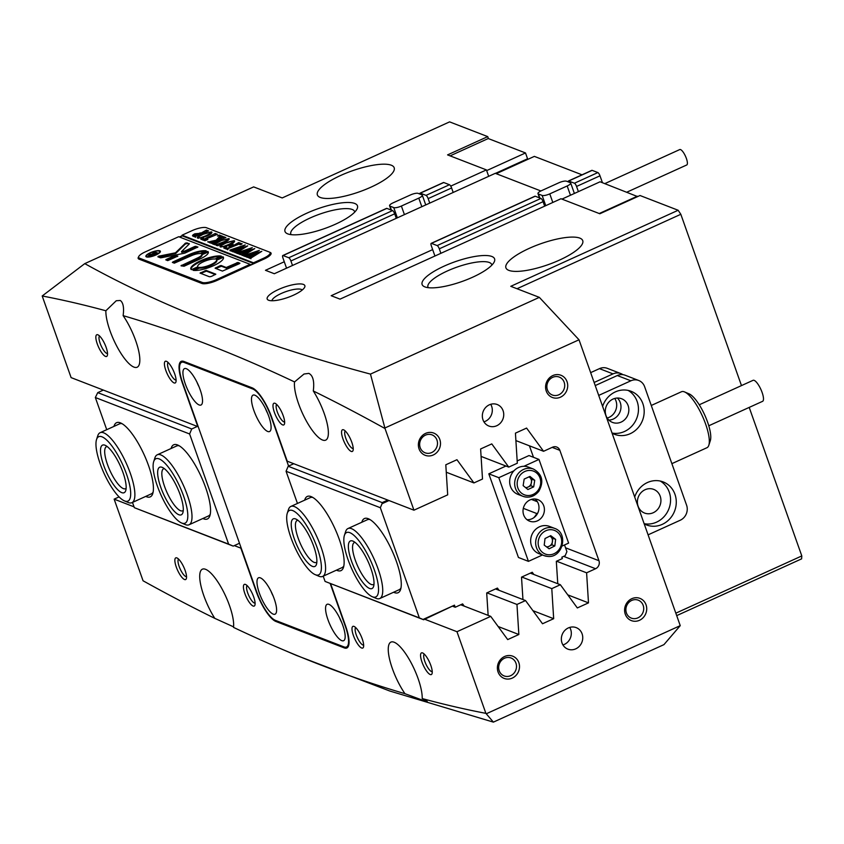<?xml version="1.0" encoding="UTF-8"?>
<svg xmlns="http://www.w3.org/2000/svg" width="844" height="844" viewBox="0 0 844 844"><rect width="100%" height="100%" fill="white"/><g stroke="black" fill="none" stroke-linecap="round" stroke-linejoin="round"><path stroke-width="1.27" d="M278.583 289.46A19.982 5.444 160.5 0 1 297.9 283.995A19.982 5.444 160.5 0 1 304.6 287.382A19.982 5.444 160.5 0 1 293.438 295.2A19.982 5.444 160.5 0 1 268.455 300.179A19.982 5.444 160.5 0 1 278.583 289.46M302.226 290.019A16.142 4.399 -19.5 0 0 281.242 293.49A16.142 4.399 -19.5 0 0 271.958 300.738M444.071 266.155A38.434 10.466 160.5 0 1 481.217 255.658A38.434 10.466 160.5 0 1 494.099 262.167A38.434 10.466 160.5 0 1 472.64 277.212A38.434 10.466 160.5 0 1 424.595 286.781A38.434 10.466 160.5 0 1 444.071 266.155M491.852 265.132A33.823 9.21 -19.5 0 0 491.725 264.573A33.823 9.21 -19.5 0 0 447.267 271.008A33.823 9.21 -19.5 0 0 427.961 287.16A33.823 9.21 -19.5 0 0 428.203 287.667M306.942 213.131A38.434 10.466 160.5 0 1 344.088 202.634A38.434 10.466 160.5 0 1 356.97 209.143A38.434 10.466 160.5 0 1 335.511 224.177A38.434 10.466 160.5 0 1 287.466 233.756A38.434 10.466 160.5 0 1 306.942 213.131M354.723 212.108A33.823 9.21 -19.5 0 0 354.596 211.549A33.823 9.21 -19.5 0 0 310.138 217.984A33.823 9.21 -19.5 0 0 290.821 234.126A33.823 9.21 -19.5 0 0 291.074 234.643M504.617 656.484A11.911 10.93 -68.9 0 1 518.817 662.572A11.911 10.93 -68.9 0 1 512.266 678.101A11.911 10.93 -68.9 0 1 498.065 672.003A11.911 10.93 -68.9 0 1 504.617 656.484M510.673 675.675A9.611 8.809 111.1 0 0 516.496 666.623A9.611 8.809 111.1 0 0 511.053 657.993A9.611 8.809 111.1 0 0 504.501 658.246A9.611 8.809 111.1 0 0 498.667 667.298A9.611 8.809 111.1 0 0 504.121 675.917A9.611 8.809 111.1 0 0 510.673 675.675M631.829 598.681A11.911 10.93 -68.9 0 1 646.029 604.768A11.911 10.93 -68.9 0 1 639.488 620.298A11.911 10.93 -68.9 0 1 625.277 614.2A11.911 10.93 -68.9 0 1 631.829 598.681M637.885 617.871A9.611 8.809 111.1 0 0 643.719 608.819A9.611 8.809 111.1 0 0 638.264 600.189A9.611 8.809 111.1 0 0 631.713 600.443A9.611 8.809 111.1 0 0 625.879 609.495A9.611 8.809 111.1 0 0 631.333 618.114A9.611 8.809 111.1 0 0 637.885 617.871M552.82 375.569A11.911 10.93 -68.9 0 1 567.031 381.657A11.911 10.93 -68.9 0 1 560.479 397.176A11.911 10.93 -68.9 0 1 546.268 391.088A11.911 10.93 -68.9 0 1 552.82 375.569M558.876 394.76A9.611 8.809 111.1 0 0 564.71 385.708A9.611 8.809 111.1 0 0 559.255 377.078A9.611 8.809 111.1 0 0 552.704 377.331A9.611 8.809 111.1 0 0 546.87 386.383A9.611 8.809 111.1 0 0 552.324 395.003A9.611 8.809 111.1 0 0 558.876 394.76M425.608 433.373A11.911 10.93 -68.9 0 1 439.808 439.46A11.911 10.93 -68.9 0 1 433.257 454.99A11.911 10.93 -68.9 0 1 419.057 448.892A11.911 10.93 -68.9 0 1 425.608 433.373M431.664 452.563A9.611 8.809 111.1 0 0 437.498 443.511A9.611 8.809 111.1 0 0 432.044 434.882A9.611 8.809 111.1 0 0 425.492 435.135A9.611 8.809 111.1 0 0 419.658 444.187A9.611 8.809 111.1 0 0 425.112 452.806A9.611 8.809 111.1 0 0 431.664 452.563M422.57 652.918A11.911 3.471 65.6 0 1 422.654 652.95A11.911 3.471 65.6 0 1 429.554 662.287A11.911 3.471 65.6 0 1 432.054 673.617A11.911 3.471 65.6 0 1 430.218 674.525A11.911 3.471 65.6 0 1 421.968 662.012A11.911 3.471 65.6 0 1 422.57 652.918M424.3 654.142A9.611 2.796 -114.4 0 0 425.408 662.93A9.611 2.796 -114.4 0 0 431.484 671.529A9.611 2.796 -114.4 0 0 432.233 671.613M343.561 429.807A11.911 3.471 65.6 0 1 343.656 429.839A11.911 3.471 65.6 0 1 350.545 439.175A11.911 3.471 65.6 0 1 353.045 450.506A11.911 3.471 65.6 0 1 351.209 451.413A11.911 3.471 65.6 0 1 342.959 438.901A11.911 3.471 65.6 0 1 343.561 429.807M345.291 431.031A9.611 2.796 -114.4 0 0 346.399 439.819A9.611 2.796 -114.4 0 0 352.486 448.417A9.611 2.796 -114.4 0 0 353.225 448.491M354.005 626.406A11.911 3.471 65.6 0 1 354.09 626.438A11.911 3.471 65.6 0 1 360.979 635.775A11.911 3.471 65.6 0 1 363.479 647.105A11.911 3.471 65.6 0 1 361.654 648.013A11.911 3.471 65.6 0 1 353.404 635.5A11.911 3.471 65.6 0 1 354.005 626.406M355.725 627.619A9.611 2.796 -114.4 0 0 356.843 636.418A9.611 2.796 -114.4 0 0 362.92 645.016A9.611 2.796 -114.4 0 0 363.669 645.09M274.996 403.295A11.911 3.471 65.6 0 1 275.081 403.327A11.911 3.471 65.6 0 1 281.98 412.663A11.911 3.471 65.6 0 1 284.47 423.994A11.911 3.471 65.6 0 1 282.645 424.901A11.911 3.471 65.6 0 1 274.395 412.389A11.911 3.471 65.6 0 1 274.996 403.295M276.726 404.508A9.611 2.796 -114.4 0 0 277.834 413.307A9.611 2.796 -114.4 0 0 283.911 421.905A9.611 2.796 -114.4 0 0 284.66 421.979M245.435 584.428A11.911 3.471 65.6 0 1 245.53 584.459A11.911 3.471 65.6 0 1 252.419 593.796A11.911 3.471 65.6 0 1 254.92 605.127A11.911 3.471 65.6 0 1 253.094 606.034A11.911 3.471 65.6 0 1 244.834 593.522A11.911 3.471 65.6 0 1 245.435 584.428M247.165 585.641A9.611 2.796 -114.4 0 0 248.284 594.44A9.611 2.796 -114.4 0 0 254.36 603.027A9.611 2.796 -114.4 0 0 255.11 603.112M166.426 361.306A11.911 3.471 65.6 0 1 166.521 361.348A11.911 3.471 65.6 0 1 173.41 370.685A11.911 3.471 65.6 0 1 175.911 382.015A11.911 3.471 65.6 0 1 174.086 382.923A11.911 3.471 65.6 0 1 165.825 370.411A11.911 3.471 65.6 0 1 166.426 361.306M168.156 362.53A9.611 2.796 -114.4 0 0 169.275 371.328A9.611 2.796 -114.4 0 0 175.352 379.916A9.611 2.796 -114.4 0 0 176.101 380M97.862 334.794A11.911 3.471 65.6 0 1 97.957 334.836A11.911 3.471 65.6 0 1 104.846 344.173A11.911 3.471 65.6 0 1 107.346 355.503A11.911 3.471 65.6 0 1 105.521 356.411A11.911 3.471 65.6 0 1 97.26 343.888A11.911 3.471 65.6 0 1 97.862 334.794M99.592 336.017A9.611 2.796 -114.4 0 0 100.71 344.816A9.611 2.796 -114.4 0 0 106.787 353.404A9.611 2.796 -114.4 0 0 107.526 353.488M176.871 557.905A11.911 3.471 65.6 0 1 176.966 557.947A11.911 3.471 65.6 0 1 183.855 567.284A11.911 3.471 65.6 0 1 186.355 578.615A11.911 3.471 65.6 0 1 184.53 579.522A11.911 3.471 65.6 0 1 176.269 566.999A11.911 3.471 65.6 0 1 176.871 557.905M178.601 559.129A9.611 2.796 -114.4 0 0 179.719 567.928A9.611 2.796 -114.4 0 0 185.796 576.515A9.611 2.796 -114.4 0 0 186.535 576.6M575.756 648.846A11.531 10.571 111.1 0 0 582.75 637.99A11.531 10.571 111.1 0 0 576.209 627.63A11.531 10.571 111.1 0 0 568.35 627.925A11.531 10.571 111.1 0 0 561.344 638.792A11.531 10.571 111.1 0 0 567.885 649.141A11.531 10.571 111.1 0 0 575.756 648.846M569.721 627.409A11.531 10.571 -68.9 0 1 564.319 644.426A11.531 10.571 -68.9 0 1 562.948 644.943M496.747 425.735A11.531 10.571 111.1 0 0 503.741 414.879A11.531 10.571 111.1 0 0 497.2 404.519A11.531 10.571 111.1 0 0 489.341 404.814A11.531 10.571 111.1 0 0 482.335 415.681A11.531 10.571 111.1 0 0 488.876 426.03A11.531 10.571 111.1 0 0 496.747 425.735M490.712 404.297A11.531 10.571 -68.9 0 1 485.321 421.314A11.531 10.571 -68.9 0 1 483.939 421.831M370.917 187.189A40.744 11.088 -19.5 0 0 394.18 167.734A40.744 11.088 -19.5 0 0 340.638 175.478A40.744 11.088 -19.5 0 0 317.376 194.932A40.744 11.088 -19.5 0 0 370.917 187.189M559.477 260.1A40.744 11.088 -19.5 0 0 582.74 240.645A40.744 11.088 -19.5 0 0 529.188 248.389A40.744 11.088 -19.5 0 0 505.925 267.843A40.744 11.088 -19.5 0 0 559.477 260.1M294.556 381.931L304.009 374.019L308.851 373.386C313.029 375.527 314.517 381.382 313.293 390.972A34.593 10.065 -114.4 0 1 325.721 440.135A34.593 10.065 -114.4 0 1 322.524 440.019A34.593 10.065 -114.4 0 1 303.355 415.185A34.593 10.065 -114.4 0 1 294.556 381.931A5380.848 1565.536 -114.4 0 0 123.129 315.645C124.173 307.638 123.224 302.585 120.291 300.475L116.261 300.738L105.869 310.771A5380.848 1565.536 -114.4 0 0 42.2 295.98L71.107 377.616L197.812 426.61L182.42 383.144A28.443 8.271 65.6 0 1 181.228 361.337A28.443 8.271 65.6 0 1 183.855 361.432L252.134 387.829A28.443 8.271 65.6 0 1 271.842 417.717L287.234 461.193L413.94 510.187L447.689 494.848L445.801 464.791L456.952 459.716L473.927 482.926L482.504 479.033L480.616 448.966L491.778 443.902L508.742 467.101L517.319 463.208L515.431 433.151L526.593 428.077L543.568 451.287L552.535 447.204A6.151 5.644 -68.9 0 1 559.867 450.348L598.955 560.722A6.151 5.644 -68.9 0 1 595.579 568.729L586.601 572.812L588.49 602.869L567.769 594.862M123.129 315.645A34.593 10.065 65.6 0 1 137.825 347.433A34.593 10.065 65.6 0 1 137.161 367.224A34.593 10.065 65.6 0 1 133.964 367.108A34.593 10.065 65.6 0 1 115.522 343.74A34.593 10.065 65.6 0 1 105.869 310.771M233.588 626.86L214.798 618.357A34.593 10.065 65.6 0 1 202.36 569.183A34.593 10.065 65.6 0 1 205.567 569.31A34.593 10.065 65.6 0 1 224.726 594.144A34.593 10.065 65.6 0 1 233.524 627.398A5380.848 1565.536 65.6 0 0 279.649 648.224L296.455 655.429L389.696 690.993L493.392 722.126L485.88 713.349A5380.848 1565.536 65.6 0 1 422.211 698.558A34.593 10.065 -114.4 0 0 412.568 665.589A34.593 10.065 -114.4 0 0 394.116 642.221A34.593 10.065 -114.4 0 0 390.92 642.105A34.593 10.065 -114.4 0 0 390.255 661.886A34.593 10.065 -114.4 0 0 404.962 693.684A5380.848 1565.536 65.6 0 1 279.649 648.224M422.211 698.558C427.802 701.301 428.699 702.145 424.891 701.079L404.962 693.684M427.254 701.575L424.891 701.079M450.105 155.866L488.222 138.543L525.506 152.954L486.671 170.604L488.697 176.322L486.418 169.908L447.573 154.885L487.737 136.623L449.599 121.874L282.212 197.939L253.643 186.893L84.769 263.623C163.683 307.49 258.908 344.31 370.463 374.103L539.337 297.362L510.768 286.316L678.154 210.262L640.016 195.513L599.841 213.764L560.986 198.741L340.037 299.135L331.175 295.716L432.666 249.602M214.798 618.357A5380.848 1565.536 65.6 0 1 143.058 580.777L114.14 499.142L119.088 496.894M539.337 297.362L579.016 339.784L680.243 625.647L663.954 644.626L493.392 722.126M680.243 625.647L486.577 713.644M284.28 261.756L265.47 270.302L274.321 273.73L495.28 173.326L540.888 190.966M42.2 295.98L84.769 263.623M536.816 501.505A26.132 7.607 65.6 0 1 535.75 499.659M675.833 613.177L801.8 555.932L801.61 558.865L676.698 615.624M138.627 256.861A12.301 3.344 -19.5 0 0 138.163 258.391A12.301 3.344 -19.5 0 0 139.038 259.15L201.895 283.457A12.301 3.344 -19.5 0 0 217.182 280.356L264.045 259.055A12.301 3.344 -19.5 0 0 271.072 253.179A12.301 3.344 -19.5 0 0 270.185 252.419L269.637 252.208M182.22 235.687L179.382 236.974M486.418 169.908L450.728 186.123M488.454 138.627L487.737 136.623M370.463 374.103L385.033 428.552L413.94 510.187M385.033 428.552A5380.848 1565.536 -114.4 0 0 313.293 390.972M277.022 621.005L275.946 621.49L344.225 647.897L345.776 647.19M275.946 621.49A28.443 8.271 65.6 0 1 256.238 591.612L256.565 591.465M234.305 545.604L240.846 548.136L256.238 591.612M134.048 506.843L114.14 499.142M460.708 604.768L490.723 616.373L456.973 631.713L485.88 713.349M456.973 631.713L424.743 619.243M344.225 647.897A28.443 8.271 65.6 0 0 346.863 647.992A28.443 8.271 65.6 0 0 345.66 626.185L330.648 583.784M530.338 573.129L560.363 584.734L577.328 607.944L588.49 602.869M560.363 584.734L551.786 588.627L553.675 618.694L532.944 610.676M495.523 588.943L525.538 600.559L542.513 623.758L553.675 618.694M525.538 600.559L516.961 604.452L518.849 634.509L498.129 626.501M490.723 616.373L507.698 639.583L518.849 634.509M579.016 339.784L385.349 427.781M521.761 577.022L551.786 588.627M556.576 561.207L586.601 572.812M486.946 592.847L516.961 604.452M515.906 440.589L543.568 451.287M481.091 456.414L508.742 467.101M446.265 472.229L473.927 482.926M678.154 210.262L680.823 214.292L741.475 385.592M749.208 407.409L801.8 555.932M680.823 214.292L517.003 288.732M496.24 173.706L534.357 156.383L582.033 174.813M525.506 152.954L527.563 158.788A15.371 4.473 -114.4 0 0 527.595 159.453M561.946 199.11L600.073 181.787L637.61 196.599M599.229 213.532L637.357 196.209M527.563 158.788L495.428 173.389M268.719 416.208A19.982 5.813 -114.4 0 0 255.025 395.266A19.982 5.813 -114.4 0 0 253.865 410.469A19.982 5.813 -114.4 0 0 263.486 428.013A19.982 5.813 -114.4 0 0 270.776 429.944A19.982 5.813 -114.4 0 0 268.719 416.208M200.155 389.696A19.982 5.813 -114.4 0 0 186.461 368.754A19.982 5.813 -114.4 0 0 185.3 383.946A19.982 5.813 -114.4 0 0 194.922 401.501A19.982 5.813 -114.4 0 0 202.212 403.421A19.982 5.813 -114.4 0 0 200.155 389.696M342.791 625.372A19.982 5.813 -114.4 0 0 329.097 604.441A19.982 5.813 -114.4 0 0 327.936 619.633A19.982 5.813 -114.4 0 0 337.558 637.188A19.982 5.813 -114.4 0 0 344.848 639.108A19.982 5.813 -114.4 0 0 342.791 625.372M274.226 598.86A19.982 5.813 -114.4 0 0 260.532 577.929A19.982 5.813 -114.4 0 0 259.361 593.121A19.982 5.813 -114.4 0 0 268.993 610.676A19.982 5.813 -114.4 0 0 276.283 612.596A19.982 5.813 -114.4 0 0 274.226 598.86M288.595 466.078L271.293 417.2A26.902 7.828 -114.4 0 0 252.651 388.936L184.087 362.424A26.902 7.828 -114.4 0 0 181.597 362.329A26.902 7.828 -114.4 0 0 182.726 382.954L256.798 592.129A26.902 7.828 -114.4 0 0 275.439 620.393L344.004 646.905A26.902 7.828 -114.4 0 0 346.494 647A26.902 7.828 -114.4 0 0 345.365 626.375L330.215 583.615M271.061 591.422A10.761 3.133 -114.4 0 0 273.045 595.79M339.626 617.935A10.761 3.133 -114.4 0 0 341.609 622.302M196.99 382.248A10.761 3.133 -114.4 0 0 198.973 386.615M265.554 408.77A10.761 3.133 -114.4 0 0 267.537 413.127M612.1 433.204A23.062 21.153 111.1 0 0 614.464 434.301A23.062 21.153 111.1 0 0 630.183 433.711A23.062 21.153 111.1 0 0 644.183 411.988A23.062 21.153 111.1 0 0 631.09 391.289A23.062 21.153 111.1 0 0 615.371 391.88A23.062 21.153 111.1 0 0 602.605 406.407M612.037 433.046A23.062 21.153 111.1 0 0 624.465 431.506A23.062 21.153 111.1 0 0 638.37 411.439A23.062 21.153 111.1 0 0 628.147 390.413M621.131 422.095A12.681 11.637 111.1 0 0 628.833 410.142A12.681 11.637 111.1 0 0 621.638 398.758A12.681 11.637 111.1 0 0 612.987 399.085A12.681 11.637 111.1 0 0 605.285 411.028A12.681 11.637 111.1 0 0 612.491 422.411A12.681 11.637 111.1 0 0 621.131 422.095M617.397 398.041A12.681 11.637 -68.9 0 1 613.282 419.057A12.681 11.637 -68.9 0 1 608.872 420.09M644.194 523.839A23.062 21.153 111.1 0 0 646.557 524.947A23.062 21.153 111.1 0 0 662.276 524.356A23.062 21.153 111.1 0 0 676.276 502.634A23.062 21.153 111.1 0 0 663.194 481.924A23.062 21.153 111.1 0 0 647.464 482.515A23.062 21.153 111.1 0 0 634.699 497.042M644.141 523.681A23.062 21.153 111.1 0 0 656.569 522.141A23.062 21.153 111.1 0 0 670.474 502.074A23.062 21.153 111.1 0 0 660.24 481.048M653.235 512.73A12.681 11.637 111.1 0 0 660.926 500.787A12.681 11.637 111.1 0 0 653.731 489.393A12.681 11.637 111.1 0 0 645.08 489.72A12.681 11.637 111.1 0 0 637.389 501.674A12.681 11.637 111.1 0 0 644.584 513.057A12.681 11.637 111.1 0 0 653.235 512.73M607.195 418.044A12.681 11.637 111.1 0 0 608.999 417.4A12.681 11.637 111.1 0 0 614.78 398.431M594.134 382.469L613.018 373.881L599.451 368.638L590.652 372.637M622.925 374.673A11.531 10.571 111.1 0 0 620.878 373.586A11.531 10.571 111.1 0 0 613.018 373.881M599.451 368.638A11.531 10.571 -68.9 0 1 607.311 368.343L620.878 373.586M648.086 534.843L680.253 520.231A11.531 10.571 111.1 0 0 686.594 505.208L644.616 386.679A11.531 10.571 111.1 0 0 638.739 380.496A11.531 10.571 111.1 0 0 630.869 380.792L617.302 375.538L595.231 385.571M630.869 380.792L598.712 395.403M617.302 375.538A11.531 10.571 -68.9 0 1 625.161 375.242L638.739 380.496M684.579 391.933L689.137 393.884A26.902 7.828 65.6 0 1 707.177 420.998A26.902 7.828 65.6 0 1 710.342 440.557L708.812 445.273A30.743 8.946 -114.4 0 0 705.204 422.918A30.743 8.946 -114.4 0 0 684.579 391.933A30.743 8.946 -114.4 0 0 681.498 391.732L651.273 405.468M671.877 463.651L706.945 447.721A30.743 8.946 -114.4 0 0 708.812 445.273M699.243 404.782L753.059 380.327A11.531 3.355 65.6 0 1 761.953 392.017A11.531 3.355 65.6 0 1 762.596 401.322L708.781 425.777M146.613 256.165A6.921 1.888 -19.5 0 0 155.707 254.856A6.921 1.888 -19.5 0 0 159.653 251.554A6.921 1.888 -19.5 0 0 150.559 252.862A6.921 1.888 -19.5 0 0 146.613 256.165L146.856 256.861A6.921 1.888 -19.5 0 0 146.962 257.04M155.992 254.962A7.691 2.089 -19.5 0 0 160.381 251.29A7.691 2.089 -19.5 0 0 150.274 252.757A7.691 2.089 -19.5 0 0 145.885 256.428A7.691 2.089 -19.5 0 0 155.992 254.962M160.392 251.681A7.691 2.089 -19.5 0 0 159.558 251.385M185.585 243.04L175.457 252.81L158.514 256.217L157.849 256.776L160.244 257.736A2.31 0.633 -19.5 0 0 161.394 257.715L183.96 253.327A2.31 0.633 -19.5 0 0 185.68 252.767L197.929 246.997L194.837 246.448L185.691 250.605A2.31 0.633 160.5 0 1 183.971 251.164L181.481 251.639L189.119 244.116A2.31 0.633 -19.5 0 0 189.309 243.716A2.31 0.633 -19.5 0 0 189.151 243.568L185.585 243.04M189.088 244.148L187.273 243.441L185.269 244.085L175.71 253.506L158.493 257.061M200.714 260.712A17.291 4.705 -19.5 0 0 190.839 268.972A17.291 4.705 -19.5 0 0 191.377 269.669L197.886 266.81A9.991 2.722 160.5 0 1 197.718 266.535A9.991 2.722 160.5 0 1 203.425 261.767A9.991 2.722 160.5 0 1 214.977 259.045L221.265 256.091A17.291 4.705 -19.5 0 0 200.714 260.712M220.706 256.671A17.291 4.705 -19.5 0 0 200.956 261.408A17.291 4.705 -19.5 0 0 191.008 269.299M228.492 239.116L229.019 239.253L228.777 238.557L227.859 240.519L217.879 245.762L215.737 244.929L224.768 241.426C227.553 240.276 228.682 239.401 228.165 238.789L221.487 240.508L214.302 244.38L212.561 243.705L221.075 240.434L229.346 238.989M228.64 240.002L228.165 238.789M210.631 241.405L216.201 240.192L220.558 235.529L222.795 236.394L220.537 237.301L217.752 240.076L223.734 236.753L225.875 237.586L214.186 242.291L212.477 243.673L210.335 242.84L217.509 240.181L209.512 242.523L207.687 241.817L210.726 241.658M217.066 240.276L220.548 236.52L220.178 235.698M223.871 237.924L223.533 236.995M219.809 235.233L217.52 236.077L218.195 235.402L219.746 235.065L219.071 235.74M217.52 236.077L218.195 235.402L218.406 235.982M207.867 239.496L204.944 240.751L200.819 239.158L203.583 237.839L202.391 239.295L203.119 239.58L215.241 233.471L217.383 234.305L203.837 239.854L207.867 239.496M202.655 238.472L202.581 239.844M215.262 234.685L215.041 233.714M197.686 238.103C196.736 237.196 198.182 235.856 202.032 234.062L211.506 231.878C212.551 232.775 211.074 234.147 207.065 235.982L201.125 237.987L197.264 237.744M211.253 232.448L211.971 232.269M250.119 264.33L216.644 279.543A11.531 3.144 -19.5 0 1 202.317 282.455L139.46 258.148A11.531 3.144 -19.5 0 1 138.638 257.431A11.531 3.144 -19.5 0 1 145.221 251.923L178.696 236.71L250.119 264.33L250.373 265.027L253.717 263.507L253.474 262.811L182.051 235.191L192.094 230.634A11.531 3.144 -19.5 0 1 206.421 227.722L269.278 252.029A11.531 3.144 -19.5 0 1 270.101 252.746L270.734 254.54M253.474 262.811L263.518 258.253A11.531 3.144 -19.5 0 0 270.101 252.746M193.276 236.246C191.904 235.866 192.432 235.054 194.848 233.799L200.767 233.239L206.432 230.064L208.573 230.897L196.884 235.603L195.186 236.985L192.548 235.719M206.442 231.277L206.252 230.306M220.379 246.881C219.429 245.973 220.885 244.633 224.736 242.84L234.199 240.645C235.244 241.553 233.767 242.924 229.758 244.76L223.818 246.764L219.957 246.522M233.957 241.226L234.674 241.046M226.888 246.733L225.506 248.242L226.614 248.663L232.374 246.047L228.851 246.248L233.123 244.306L232.058 245.456L232.933 245.794L238.725 242.555L240.867 243.388L229.188 248.094L227.479 249.465L223.829 248.062L226.888 246.733M225.401 248.685L225.158 247.988L225.696 248.78M232.079 245.984L231.826 245.287L232.248 245.994M238.873 243.726L238.535 242.798M242.112 243.853L239.823 244.697L240.498 244.022L242.049 243.684L241.373 244.359M239.823 244.697L240.498 244.022L240.709 244.612M231.319 250.647L229.853 250.077L245.214 244.908L238.356 249.096L247.693 245.868L236.331 252.894L234.453 252.166L244.18 247.186L237.132 249.803L234.062 252.018L232.1 251.259L241.806 246.353L231.098 250.436M236.89 252.177L236.7 252.725M238.388 253.379L236.911 252.81L252.282 247.64L245.414 251.828L254.751 248.6L243.388 255.626L241.521 254.899L251.248 249.919L244.201 252.535L241.12 254.74L239.158 253.991L248.874 249.085L238.156 253.168M243.958 254.909L243.758 255.458M245.446 256.101L243.979 255.532L259.34 250.373L252.472 254.55L261.819 251.333L250.457 258.348L248.579 257.631L258.306 252.651L251.259 255.268L248.178 257.473L246.226 256.724L255.932 251.818L245.224 255.901M251.016 257.642L250.826 258.18M206.168 270.428L200.07 273.108L209.217 276.674A2.31 0.633 -19.5 0 0 212.087 276.093L215.821 274.184L206.168 270.428L206.411 271.124L200.756 273.403M201.653 254.149A7.691 2.089 160.5 0 1 201.779 254.35A7.691 2.089 160.5 0 1 197.39 258.021L180.996 265.765L184.034 266.25L199.954 259.013A14.601 3.977 -19.5 0 0 208.299 252.04A14.601 3.977 -19.5 0 0 207.824 251.438L201.653 254.149M191.388 255.7A7.691 2.089 160.5 0 1 200.25 253.601L206.2 250.805A14.601 3.977 -19.5 0 0 188.813 254.709L172.883 261.946L172.355 262.389L174.307 263.17L191.388 255.7M199.311 267.358L193.023 270.302A17.291 4.705 -19.5 0 0 212.203 266.282A17.291 4.705 -19.5 0 0 223.449 257.431A17.291 4.705 -19.5 0 0 222.9 256.724L216.38 259.562A9.991 2.722 160.5 0 1 216.56 259.868A9.991 2.722 160.5 0 1 210.356 264.858A9.991 2.722 160.5 0 1 199.311 267.358L199.553 268.054L193.825 270.418M167.734 260.627L177.841 256.122L174.75 255.574L166.31 259.403L165.783 259.846L167.734 260.627M226.255 267.495L221.17 265.522L220.01 265.765L215.083 268.202L222.447 271.093L239.39 263.687L239.928 263.233L237.987 262.452L226.255 267.495L226.498 268.192L221.423 266.229L215.758 268.508M149.05 255.89L149.546 254.54L152.142 254.023L154.41 251.765L155.264 252.092L153.228 254.234L156.267 252.483L157.575 252.989L150.211 256.333L148.46 255.51M153.872 253.263L154.199 251.86M156.319 253.2L156.182 252.62M253.717 263.507L182.293 235.887L179.667 237.09M182.293 235.887L182.051 235.191M239.485 263.634L237.058 263.391L226.498 268.192M177.409 256.523L174.993 256.27L166.468 260.142M216.644 260.29A9.991 2.722 160.5 0 1 216.813 260.564A9.991 2.722 160.5 0 1 210.599 265.554A9.991 2.722 160.5 0 1 199.553 268.054M223.523 257.789A17.291 4.705 -19.5 0 0 223.154 257.42L216.665 260.152M205.63 251.396A14.601 3.977 -19.5 0 0 189.067 255.405L173.041 262.684M201.906 254.846A7.691 2.089 160.5 0 1 202.022 255.046A7.691 2.089 160.5 0 1 197.633 258.718L181.618 265.997M208.362 252.409A14.601 3.977 -19.5 0 0 208.078 252.134L201.906 254.73M197.496 247.397L195.08 247.144L185.933 251.301A2.31 0.633 160.5 0 1 184.214 251.86L181.724 252.335L181.481 251.639M175.71 253.506L175.457 252.81M215.378 274.585L206.411 271.124M146.582 255.975A7.691 2.089 -19.5 0 0 146.128 256.734M159.927 252.44A6.921 1.888 -19.5 0 0 159.906 252.25L159.653 251.554M154.505 252.525L154.41 251.765M153.08 254.666L152.88 254.097M156.499 253.126L156.267 252.483M149.293 256.587L149.789 255.247M153.935 253.453L154.452 252.556M149.852 255.764L152.922 254.371L150.158 254.709L149.261 255.711L150.032 256.26M200.207 233.429L200.112 232.786M200.355 233.482L201.009 233.936M206.527 230.834L206.432 230.064M206.674 230.76L207.286 231.003M192.854 236.046L194.479 234.79M195.08 234.453L194.848 233.799M194.036 236.668L195.228 236.563M194.51 236.088L200.25 233.482L195.84 234.073L193.793 235.972L194.753 236.784M193.983 236.52L193.561 235.782L193.803 236.478M197.538 238.04L198.045 237.364M202.265 234.706L202.032 234.062M210.926 233.862L211.2 232.828M198.53 236.826L198.308 237.881L200.745 237.691L206.147 235.666L210.683 233.166L210.958 232.132L203.161 234.284L198.53 236.826L198.445 238.261M210.916 233.809L210.958 232.132M206.369 236.299L206.147 235.666M202.908 239.168L202.634 239.991M203.309 240.129L203.119 239.58M215.336 234.242L215.241 233.471M215.484 234.168L216.096 234.41M204.026 240.403L203.837 239.854M204.638 240.635L204.438 240.097M219.493 237.86L219.24 237.164M220.495 236.373L220.558 235.529M220.801 236.225L221.708 236.584M223.544 238.05L223.354 237.491M223.797 237.533L223.734 236.753M223.976 237.459L224.588 237.691M211.665 243.357L211.454 242.766M211.876 243.431L212.572 243.22M209.154 242.386L209.681 242.323M213.363 244.306L214.471 244.18M216.539 245.53L217.509 245.456L217.267 244.76M220.242 246.817L220.738 246.142M224.958 243.483L224.736 242.84M233.63 242.639L233.904 241.606M221.223 245.604L221.012 246.659L223.438 246.469L228.84 244.443L233.377 241.933L233.651 240.909L225.865 243.061L221.223 245.604L221.149 247.039M233.609 242.587L233.651 240.909M229.062 245.077L228.84 244.443M226.804 249.212L226.614 248.663M227.015 249.286L227.563 249.043M237.206 244.454L237.027 243.927M238.546 243.853L238.346 243.294M238.799 243.336L238.725 242.555M238.979 243.251L239.58 243.494M230.095 250.773L231.53 250.584M241.985 246.849L242.576 246.638M244.349 247.661L245.045 247.408M235.159 252.725L236.404 252.504L236.162 251.807M237.871 251.596L237.649 250.984M244.391 247.788L244.18 247.186M232.849 251.839L234.147 251.586L233.893 250.89M235.74 250.605L235.529 250.003M237.67 249.602L238.388 249.191M242.028 246.965L241.806 246.353M237.164 253.506L238.588 253.316M249.054 249.581L249.645 249.37M251.417 250.394L252.113 250.14M242.228 255.458L243.462 255.236L243.22 254.54M244.929 254.329L244.718 253.717M251.459 250.52L251.248 249.919M239.918 254.571L241.205 254.318L240.962 253.622M242.798 253.337L242.587 252.736M244.728 252.335L245.446 251.913M249.085 249.687L248.874 249.085M244.222 256.228L245.646 256.048M256.112 252.314L256.703 252.103M258.475 253.126L259.171 252.873M249.286 258.19L250.531 257.958L250.288 257.262M251.997 257.061L251.776 256.449M258.517 253.253L258.306 252.651M246.975 257.293L248.273 257.04L248.02 256.344M249.866 256.07L249.645 255.468M251.797 255.067L252.514 254.645M256.154 252.419L255.932 251.818M535.001 499.004A11.531 10.571 -68.9 0 1 538.852 509.481A11.531 10.571 -68.9 0 1 531.994 518.754A11.531 10.571 -68.9 0 1 527.004 519.682M530.011 499.933A11.531 10.571 111.1 0 0 523.016 510.789A11.531 10.571 111.1 0 0 529.557 521.149A11.531 10.571 111.1 0 0 537.417 520.853A11.531 10.571 111.1 0 0 544.412 509.987A11.531 10.571 111.1 0 0 537.871 499.637A11.531 10.571 111.1 0 0 530.011 499.933M542.428 554.993L528.439 561.355L518.448 557.483L488.813 473.822L498.815 477.683L513.943 470.804M523.86 466.31L538.989 459.431L568.613 543.093L562.136 546.036M517.182 460.929L528.988 455.56L538.989 459.431M488.813 473.822L505.957 466.025M528.439 561.355L498.815 477.683M547.102 547.281L551.976 544.823L552.767 538.25L549.887 536.077A5.76 5.286 -68.9 0 1 546.501 546.828M547.45 556.375A14.601 13.398 -68.9 0 1 543.937 555.574L538.936 553.643A14.601 13.398 -68.9 0 1 531.119 537.058A14.601 13.398 -68.9 0 1 545.962 525.612A14.601 13.398 -68.9 0 1 549.476 526.403L554.476 528.333A14.601 13.398 -68.9 0 0 550.963 527.542A14.601 13.398 -68.9 0 0 536.119 538.999A14.601 13.398 -68.9 0 0 543.937 555.574L547.534 556.396C562.695 558.517 569.004 532.902 554.476 528.333M554.824 545.931L549.117 548.8L544.211 545.108L545.013 538.535L550.721 535.666L555.626 539.358L554.824 545.931L551.976 544.823M552.767 538.25L555.626 539.358M526.023 487.969L530.844 485.754L531.868 479.202L528.998 476.86A5.76 5.286 -68.9 0 1 525.517 487.558M533.492 469.074C542.302 474.18 544.085 481.576 538.852 491.24C534.421 496.588 529.125 498.287 522.953 496.314L517.952 494.384A14.601 13.398 -68.9 0 1 512.751 472.239A14.601 13.398 -68.9 0 1 528.492 467.133L533.492 469.074A14.601 13.398 -68.9 0 0 517.752 474.17A14.601 13.398 -68.9 0 0 522.953 496.314A14.601 13.398 -68.9 0 0 538.683 491.219M523.143 485.638L524.166 479.086L529.958 476.417L534.727 480.299L533.703 486.851L527.922 489.52L523.143 485.638M531.868 479.202L534.727 480.299M530.844 485.754L533.703 486.851M604.81 183.623L679.747 149.567A8.451 2.458 65.6 0 1 686.394 158.482A8.451 2.458 65.6 0 1 686.742 164.97L626.892 192.158M591.676 170.572A3.07 0.897 65.6 0 1 591.855 170.351A3.07 0.897 65.6 0 1 592.14 170.361L597.858 172.566A3.07 0.897 65.6 0 1 599.989 175.805L602.437 182.705M434.934 256.017L431.295 245.72A3.07 0.897 -114.4 0 1 431.168 243.367A3.07 0.897 -114.4 0 1 431.453 243.378L437.16 245.583L540.941 198.435L535.233 196.219A3.07 0.897 -114.4 0 0 534.948 196.209A3.07 0.897 -114.4 0 0 534.769 196.43M578.393 191.641L576.558 186.45A3.07 0.897 65.6 0 0 574.426 183.222L568.708 181.006A3.07 0.897 65.6 0 0 568.423 180.996A3.07 0.897 65.6 0 0 568.191 181.861M540.941 198.435A3.07 0.897 -114.4 0 1 543.072 201.663L544.665 206.158M543.072 201.663L439.291 248.822L440.884 253.316M439.291 248.822A3.07 0.897 -114.4 0 0 437.16 245.583M566.535 181.217A6.151 1.677 -19.5 0 0 558.897 182.768L541.489 190.681A6.151 1.677 -19.5 0 0 537.976 193.614A6.151 1.677 -19.5 0 0 538.419 193.993L542.133 195.428A6.151 1.677 -19.5 0 0 549.771 193.877L567.179 185.975A6.151 1.677 -19.5 0 0 570.692 183.032A6.151 1.677 -19.5 0 0 570.249 182.652L566.535 181.217M443.29 182.726A3.07 0.897 65.6 0 1 443.469 182.515A3.07 0.897 65.6 0 1 443.754 182.526L449.472 184.73A3.07 0.897 65.6 0 1 451.603 187.959L453.186 192.453M286.549 268.17L282.909 257.884A3.07 0.897 -114.4 0 1 282.782 255.532A3.07 0.897 -114.4 0 1 283.056 255.542L288.775 257.747L392.555 210.589L386.847 208.384A3.07 0.897 -114.4 0 0 386.563 208.373A3.07 0.897 -114.4 0 0 386.383 208.595M429.754 203.098L428.161 198.614A3.07 0.897 65.6 0 0 426.03 195.375L420.323 193.17A3.07 0.897 65.6 0 0 420.038 193.16A3.07 0.897 65.6 0 0 419.806 194.014M392.555 210.589A3.07 0.897 -114.4 0 1 394.686 213.817L396.279 218.311M394.686 213.817L290.906 260.975L292.499 265.47M290.906 260.975A3.07 0.897 -114.4 0 0 288.775 257.747M418.149 193.381A6.151 1.677 -19.5 0 0 410.511 194.932L393.093 202.834A6.151 1.677 -19.5 0 0 389.59 205.778A6.151 1.677 -19.5 0 0 390.023 206.158L393.737 207.592A6.151 1.677 -19.5 0 0 401.385 206.042L418.793 198.129A6.151 1.677 -19.5 0 0 422.306 195.196A6.151 1.677 -19.5 0 0 421.863 194.816L418.149 193.381M362.403 587.382A35.364 10.286 -114.4 0 0 372.278 596.719A35.364 10.286 -114.4 0 0 377.31 580.007A35.364 10.286 -114.4 0 0 359.977 542.133A35.364 10.286 -114.4 0 0 344.405 535.381A35.364 10.286 -114.4 0 0 362.403 587.382M344.405 535.381L345.629 531.614A38.434 11.183 65.6 0 1 347.971 528.544A38.434 11.183 65.6 0 1 362.551 538.947A38.434 11.183 65.6 0 1 380.106 575.123A38.434 11.183 65.6 0 1 379.768 598.533A38.434 11.183 65.6 0 1 375.918 598.28L372.278 596.719M362.087 581.474A26.132 7.607 65.6 0 1 349.268 553.485A26.132 7.607 65.6 0 1 352.992 541.131A26.132 7.607 65.6 0 1 360.293 548.03A26.132 7.607 65.6 0 1 373.597 586.464A26.132 7.607 65.6 0 1 362.087 581.474M355.029 542.365A23.062 6.71 -114.4 0 0 354.332 542.544A23.062 6.71 -114.4 0 0 354.132 556.586A23.062 6.71 -114.4 0 0 364.661 578.288A23.062 6.71 -114.4 0 0 373.407 584.533A23.062 6.71 -114.4 0 0 373.998 584.122M319.855 573.931A35.364 10.286 -114.4 0 0 311.267 533.925A35.364 10.286 -114.4 0 0 288.258 511.39A35.364 10.286 -114.4 0 0 287.266 513.289A35.364 10.286 -114.4 0 0 294.683 546.912A35.364 10.286 -114.4 0 0 315.139 574.627A35.364 10.286 -114.4 0 0 319.855 573.931M287.266 513.289L288.49 509.512A38.434 11.183 65.6 0 1 289.555 507.444A38.434 11.183 65.6 0 1 290.832 506.453A38.434 11.183 65.6 0 1 315.762 534.368A38.434 11.183 65.6 0 1 323.906 575.439A38.434 11.183 65.6 0 1 322.63 576.431A38.434 11.183 65.6 0 1 318.779 576.188L315.139 574.627M315.73 565.775A26.132 7.607 65.6 0 1 298.713 549.117A26.132 7.607 65.6 0 1 292.372 519.545A26.132 7.607 65.6 0 1 295.854 519.039A26.132 7.607 65.6 0 1 310.972 539.516A26.132 7.607 65.6 0 1 316.458 564.372A26.132 7.607 65.6 0 1 315.73 565.775M297.89 520.273A23.062 6.71 -114.4 0 0 297.193 520.453A23.062 6.71 -114.4 0 0 296.423 521.043A23.062 6.71 -114.4 0 0 301.308 545.688A23.062 6.71 -114.4 0 0 316.268 562.442A23.062 6.71 -114.4 0 0 316.859 562.03M181.027 489.457A35.364 10.286 -114.4 0 0 153.682 461.636A35.364 10.286 -114.4 0 0 159.906 492.548A35.364 10.286 -114.4 0 0 181.555 522.963A35.364 10.286 -114.4 0 0 181.027 489.457M153.682 461.636L154.906 457.859A38.434 11.183 65.6 0 1 157.248 454.8A38.434 11.183 65.6 0 1 184.625 488.106A38.434 11.183 65.6 0 1 189.045 524.778A38.434 11.183 65.6 0 1 185.195 524.535L181.555 522.963M178.274 489.868A26.132 7.607 65.6 0 1 182.874 512.719A26.132 7.607 65.6 0 1 162.66 492.147A26.132 7.607 65.6 0 1 162.27 467.386A26.132 7.607 65.6 0 1 178.274 489.868M164.306 468.62A23.062 6.71 -114.4 0 0 163.609 468.789A23.062 6.71 -114.4 0 0 166.257 490.797A23.062 6.71 -114.4 0 0 182.684 510.789A23.062 6.71 -114.4 0 0 183.275 510.377M130.461 489.91A35.364 10.286 -114.4 0 0 114.151 449.156A35.364 10.286 -114.4 0 0 96.543 439.534A35.364 10.286 -114.4 0 0 96.195 447.911A35.364 10.286 -114.4 0 0 107.272 479.888A35.364 10.286 -114.4 0 0 124.416 500.872A35.364 10.286 -114.4 0 0 130.461 489.91M96.543 439.534L97.767 435.768A38.434 11.183 65.6 0 1 100.109 432.698A38.434 11.183 65.6 0 1 119.785 450.791A38.434 11.183 65.6 0 1 134.629 490.522A38.434 11.183 65.6 0 1 131.907 502.686A38.434 11.183 65.6 0 1 128.056 502.433L124.416 500.872M125.988 484.435A26.132 7.607 65.6 0 1 125.735 490.617A26.132 7.607 65.6 0 1 112.727 483.506A26.132 7.607 65.6 0 1 100.668 453.386A26.132 7.607 65.6 0 1 105.131 445.284A26.132 7.607 65.6 0 1 117.801 460.792A26.132 7.607 65.6 0 1 125.988 484.435M107.167 446.529A23.062 6.71 -114.4 0 0 106.471 446.698A23.062 6.71 -114.4 0 0 104.835 453.998A23.062 6.71 -114.4 0 0 113.74 477.841A23.062 6.71 -114.4 0 0 125.545 488.687A23.062 6.71 -114.4 0 0 126.136 488.286M304.663 500.165A40.744 11.858 65.6 0 1 311.362 496.705A40.744 11.858 65.6 0 1 339.277 539.39A40.744 11.858 65.6 0 1 343.476 567.379A40.744 11.858 65.6 0 1 336.461 570.154M322.63 576.431L342.052 567.611A38.434 11.183 -114.4 0 0 343.856 565.807M361.802 522.267A40.744 11.858 65.6 0 1 368.501 518.807A40.744 11.858 65.6 0 1 396.416 561.482A40.744 11.858 65.6 0 1 400.615 589.471A40.744 11.858 65.6 0 1 393.599 592.245M379.768 598.533L399.191 589.703A38.434 11.183 -114.4 0 0 400.995 587.899M523.312 508.341L536.773 513.542L537.712 513.12M533.746 517.752A16.142 14.802 111.1 0 0 536.773 513.542M533.492 457.3L529.42 445.822M537.385 501.726L531.404 499.416M557.768 583.731L556.323 561.313L562.357 558.58L561.861 557.177L565.216 555.658L566.904 551.649L564.53 544.95M389.021 500.545L382.037 503.72L380.338 507.729L419.352 617.892L423.023 619.464L454.483 605.159L455.232 607.258L462.607 603.903L464.221 606.129M499.036 590.304L497.422 588.078L486.693 592.963L488.138 615.371M533.862 574.49L532.237 572.264L521.508 577.138L522.953 599.556M380.338 507.729L286.063 471.268L288.173 466.268L382.174 502.613L387.776 500.07M454.483 605.159L423.646 619.749L325.077 581.432L323.21 576.167M297.457 503.446L286.063 471.268M325.077 581.432L419.352 617.892M453.017 606.403L455.232 607.258M293.775 463.715L288.173 466.268M312.808 497.454A38.434 11.183 -114.4 0 0 310.244 497.633L290.832 506.453M369.936 519.545A38.434 11.183 -114.4 0 0 367.383 519.725L347.971 528.544M382.037 503.72L382.174 502.613M423.646 619.749L423.023 619.464M171.079 448.512A40.744 11.858 65.6 0 1 177.778 445.052A40.744 11.858 65.6 0 1 205.693 487.737A40.744 11.858 65.6 0 1 209.892 515.726A40.744 11.858 65.6 0 1 202.876 518.501M179.223 445.801A38.434 11.183 -114.4 0 0 176.66 445.97L157.248 454.8M113.94 426.42A40.744 11.858 65.6 0 1 120.639 422.96A40.744 11.858 65.6 0 1 148.555 465.635A40.744 11.858 65.6 0 1 152.753 493.624A40.744 11.858 65.6 0 1 145.738 496.399M122.085 423.699A38.434 11.183 -114.4 0 0 119.521 423.878L100.109 432.698M239.485 543.251L233.208 546.11L134.354 507.687L132.487 502.423M106.734 429.691L95.34 397.524L97.735 392.629L191.736 428.974L189.615 433.974L228.629 544.137L233.208 546.11M134.354 507.687L228.629 544.137M189.615 433.974L95.34 397.524M103.337 390.076L97.735 392.629M197.338 426.431L191.736 428.974M189.045 524.778L208.468 515.958A38.434 11.183 -114.4 0 0 210.283 514.154M131.907 502.686L151.329 493.867A38.434 11.183 -114.4 0 0 153.144 492.052M565.533 547.798L598.955 560.722M559.867 450.348L552.176 447.373M595.579 568.729L563.623 556.375M270.861 254.329L270.185 252.419M252.651 388.936L253.517 388.535M185.152 361.928L184.087 362.424M185.269 244.085L185.026 243.388M139.46 258.148L139.946 259.498M202.317 282.455L202.75 283.668M216.644 279.543L216.971 280.451M263.518 258.253L263.834 259.15M221.423 266.229L221.17 265.522M237.058 263.391L236.816 262.695M238.23 263.149L237.987 262.452M215.864 268.455L215.621 267.759M220.252 266.461L220.01 265.765M166.553 260.1L166.31 259.403M174.993 256.27L174.75 255.574M176.143 256.038L175.89 255.342M198.467 268.308L198.224 267.611M217.161 259.815L216.919 259.119M221.951 257.642L221.698 256.945M223.154 257.42L222.9 256.724M193.656 270.407L193.445 269.785M173.125 262.642L172.883 261.946M189.067 255.405L188.813 254.709M197.633 258.718L197.39 258.021M202.412 254.382L202.17 253.685M206.885 252.345L206.643 251.649M208.078 252.134L207.824 251.438M181.713 265.955L181.471 265.259M184.214 251.86L183.971 251.164M185.933 251.301L185.691 250.605M195.08 247.144L194.837 246.448M196.23 246.912L195.977 246.216M159.621 256.639L159.368 255.943M187.273 243.441L187.02 242.745M205.24 271.357L204.997 270.66M200.851 273.351L200.608 272.654M219.05 244.633L218.87 244.106M551.448 529.716A12.681 11.637 111.1 0 0 538.25 541.331A12.681 11.637 111.1 0 0 548.4 554.751A12.681 11.637 111.1 0 0 561.598 543.135A12.681 11.637 111.1 0 0 551.448 529.716M538.029 490.375A12.681 11.637 111.1 0 0 536.425 472.83A12.681 11.637 111.1 0 0 519.851 475.562A12.681 11.637 111.1 0 0 521.444 493.107A12.681 11.637 111.1 0 0 538.029 490.375M535.233 196.219L431.453 243.378M574.426 183.222L597.858 172.566M592.14 170.361L568.708 181.006M599.989 175.805L576.558 186.45M538.419 193.993L539.833 198.002M542.133 195.428L545.751 205.662M549.771 193.877L552.809 202.454M567.179 185.975L570.46 195.238M386.847 208.384L283.056 255.542M426.03 195.375L449.472 184.73M443.754 182.526L420.323 193.17M451.603 187.959L428.161 198.614M390.023 206.158L391.447 210.156M393.737 207.592L397.366 217.826M401.385 206.042L404.424 214.619M418.793 198.129L421.831 206.706M181.597 362.329L183.697 361.369M346.494 647L348.456 646.103M138.638 257.431L139.281 259.245M216.813 260.564L216.56 259.868M202.022 255.046L201.779 254.35M156.267 252.694L156.509 253.39M150.211 256.122L150.464 256.829M154.325 251.997L154.568 252.694M206.379 230.412L206.622 231.108M195.228 236.626L195.481 237.322M198.013 237.628L198.256 238.325M211.222 232.353L211.464 233.049M202.127 239.105L202.381 239.802M215.188 233.82L215.431 234.516M223.639 237.09L223.892 237.786M212.561 243.336L212.815 244.032M209.65 242.217L209.903 242.914M214.365 244.032L214.608 244.728M220.706 246.406L220.959 247.102M233.915 241.131L234.168 241.827M238.641 242.893L238.894 243.589M227.563 249.138L227.806 249.835M236.531 252.588L236.784 253.284M231.108 250.489L231.351 251.185M243.599 255.321L243.842 256.017M238.166 253.221L238.419 253.917M250.657 258.053L250.9 258.749M245.235 255.943L245.477 256.65M534.948 196.209L431.168 243.367M591.855 170.351L568.423 180.996M537.976 193.614L539.485 197.865M570.692 183.032L574.384 193.466M386.563 208.373L282.782 255.532M443.469 182.515L420.038 193.16M389.59 205.778L391.088 210.019M422.306 195.196L425.745 204.923"/></g></svg>
